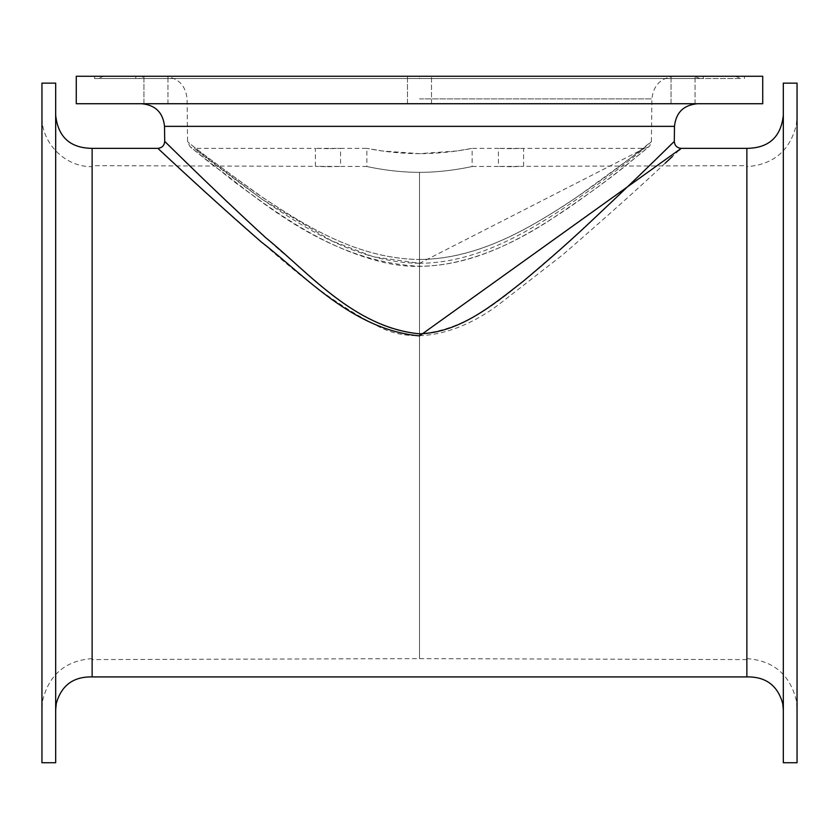 <?xml version="1.0" encoding="UTF-8"?>
<svg xmlns="http://www.w3.org/2000/svg" width="839" height="839" viewBox="0 0 839 839"><rect width="100%" height="100%" fill="white"/><g stroke="black" fill="none" stroke-linecap="round" stroke-linejoin="round"><path stroke-width="0.63" stroke-dasharray="4.2 3.15" d="M419.28 76.276L693.937 76.276L145.063 76.276L419.5 76.276L419.238 78.562L97.681 78.562L103.732 76.276M419.5 259.492C475.703 259.261 524.868 230.547 563.021 206.321C614.211 172.75 651.588 141.004 651.41 141.571C648.421 145.011 623.188 163.783 575.722 197.91C535.691 224.223 482.194 258.926 419.573 259.492C356.911 258.936 303.749 224.495 263.436 198.014C215.791 163.762 190.505 144.948 187.579 141.571C190.138 144.476 213.358 161.875 257.227 193.778C298.107 221.003 353.712 258.79 419.5 259.492M76.276 103.732L762.724 103.732M171.198 147.769L182.629 158.917M189.876 165.965C212.645 188.439 242.649 216.609 279.88 250.483C318.935 282.009 361.273 329.433 419.49 333.828C477.695 329.433 519.886 282.156 558.942 250.641C596.183 216.766 626.251 188.544 649.124 165.965M658.825 156.536L665.767 149.762M672.396 143.27L674.294 141.413M407.492 103.732L431.508 103.732L407.492 103.732L431.508 103.732L407.492 103.732L407.492 76.276L431.508 76.276L407.492 76.276L431.508 76.276L407.492 76.276L407.492 103.732M671.043 103.732L695.07 103.732L671.043 103.732L695.07 103.732L671.043 103.732L671.043 76.276L695.07 76.276L671.043 76.276L695.07 76.276L671.043 76.276L671.043 103.732M143.93 103.732L167.957 103.732L143.93 103.732L167.957 103.732L143.93 103.732L143.93 76.276L167.957 76.276L143.93 76.276L167.957 76.276L143.93 76.276L143.93 103.732M797.05 762.724L797.05 83.134M797.05 115.992L797.05 709.28L797.05 115.992M783.322 762.724L783.322 83.134M41.95 762.724L41.95 83.134M41.95 115.992L41.95 709.28L41.95 115.992C41.08 142.945 65.169 167.276 92.143 166.657L92.143 658.615L92.143 166.657M55.678 762.724L55.678 83.134M167.957 103.732L167.957 76.276L167.957 103.732M431.508 103.732L431.508 76.276L431.508 103.732M695.07 103.732L695.07 76.276L695.07 103.732M419.238 78.562L741.319 78.562L419.238 78.562M735.268 76.276L741.319 78.562L94.576 78.562L419.5 78.562L138.865 78.562L144.916 76.276M419.248 76.276L762.724 76.276M419.269 78.562L703.229 78.562L135.771 78.562L700.135 78.562L694.084 76.276M76.276 76.276L419.5 76.276L419.5 78.562M679.212 150.171L672.396 156.505M665.264 163.102C641.971 185.157 607.793 215.728 562.717 254.825L498.45 304.777C465.572 329.423 417.895 347.818 377.424 325.941C313.283 293.482 263.404 242.419 221.423 206.688L157.826 148.346M92.133 676.916L92.133 148.356M746.867 676.916L746.867 148.356M419.5 263.289C355.673 262.607 301.715 225.775 262.041 199.242C219.461 168.146 196.934 151.188 194.449 148.356L262.198 199.346L331.772 240.877L373.607 256.839L419.49 263.299L644.541 148.356C644.719 147.811 608.432 178.759 558.764 211.459C521.732 235.077 474.035 263.068 419.5 263.289M327.976 148.65L315.391 148.356L340.561 148.356L327.976 148.65M511.024 148.65L498.439 148.356L523.609 148.356L511.024 148.65M419.5 153.642C391.341 153.778 366.182 148.188 366.874 148.356L382.29 150.989L419.5 153.642L456.71 150.989L472.126 148.356C472.818 148.188 447.659 153.778 419.5 153.642M419.5 172.352C391.32 172.404 366.192 166.321 366.874 166.5C366.192 166.321 391.32 172.404 419.5 172.352C391.32 172.404 366.192 166.321 366.874 166.5C366.192 166.321 391.32 172.404 419.5 172.352C447.68 172.404 472.808 166.321 472.126 166.5C472.808 166.321 447.68 172.404 419.5 172.352C447.68 172.404 472.808 166.321 472.126 166.5C472.808 166.321 447.68 172.404 419.5 172.352L419.5 658.615L419.5 172.352M511.024 166.699L498.439 166.416L523.609 166.342L511.024 166.699M327.976 166.699L340.561 166.416L315.391 166.342L327.976 166.699M92.143 165.661L92.143 659.611L92.143 165.661L315.391 166.342L315.391 148.356L194.47 148.356M366.874 166.5L340.561 166.416L340.561 148.356L366.874 148.356L366.874 166.5M746.857 165.661L746.857 659.611L746.857 165.661L523.609 166.342L523.609 148.356L644.541 148.356L648.83 146.856L631.243 161.13C612.449 176.977 585.087 196.819 549.146 220.647C505.424 249.057 443.191 277.426 382.301 262.072C320.781 247.127 271.909 209.121 236.325 183.342L190.096 146.794C190.096 146.877 192.467 148.555 194.449 148.356M746.857 412.641L746.857 166.657L746.857 412.641M472.126 166.5L498.439 166.416L498.439 148.356L472.126 148.356L472.126 166.5M783.322 115.331L783.322 709.951L783.322 115.331M55.678 115.331L55.678 709.951L55.678 115.331M419.5 98.897L651.903 98.897L419.5 98.897M674.472 126.353L164.528 126.353M164.213 76.276C177.994 77.597 185.618 85.138 187.097 98.897L187.579 141.571L190.065 146.773L212.152 164.622C249.77 190.348 321.389 261.506 419.5 266.267C478.67 265.984 529.912 233.745 568.894 207.684C593.225 190.652 612.743 176.138 627.467 164.129L649.711 146.007L651.41 141.571L651.903 98.897C653.382 85.138 661.006 77.597 674.787 76.276M94.576 76.276L94.576 78.562M744.424 76.276L744.424 78.562M135.771 76.276L135.771 78.562M703.229 76.276L703.229 78.562M746.857 659.611L419.5 658.615L92.143 659.611M746.857 658.615C773.348 660.587 789.824 674.451 796.284 700.219L797.05 708.955L797.05 116.317L796.284 125.053C789.824 150.821 773.348 164.685 746.857 166.657M55.678 115.509L55.678 709.773L55.678 115.509M92.143 658.615C65.652 660.587 49.176 674.451 42.716 700.219L41.95 708.955"/><path stroke-width="1.26" d="M679.212 150.171L681.163 148.356L746.867 148.356L746.867 676.916L92.133 676.916L92.133 148.356L157.826 148.356C157.742 148.042 204.894 192.876 261.537 242.177C305.532 276.021 352.37 329.727 419.5 335.894L681.163 148.356C676.958 147.926 674.671 145.608 674.294 141.413C674.556 141.046 639.087 176.316 593.739 218.811C572.565 238.916 549.052 259.744 523.2 281.285C493.689 304.169 460.443 332.632 419.5 333.828C354.152 327.493 308.542 272.402 265.69 237.678C210.537 187.087 164.612 141.088 164.696 141.403L171.198 147.769M182.629 158.917L189.876 165.965M649.124 165.965L658.825 156.536M665.767 149.762L672.396 143.27M762.724 103.732L76.276 103.732L76.276 76.276L762.724 76.276L762.724 103.732M797.05 83.134L783.322 83.134L797.05 83.134L797.05 762.724L783.322 762.724L783.322 83.134M41.95 83.134L55.678 83.134L41.95 83.134L41.95 762.724L55.678 762.724L55.678 83.134M672.396 156.505L665.264 163.102M746.867 148.356C768.765 148.104 780.92 137.093 783.322 115.331M92.133 148.356C70.235 148.104 58.08 137.093 55.678 115.331M164.696 141.466L164.528 126.353L674.472 126.353C675.951 112.594 683.575 105.053 697.356 103.732M164.528 126.353C163.049 112.594 155.425 105.053 141.644 103.732M674.304 141.466L674.472 126.353M164.696 141.403C164.318 145.608 162.032 147.916 157.826 148.346M746.867 676.916C765.713 676.549 777.669 685.442 782.735 703.606L783.322 709.773M797.05 115.992L797.05 709.28M92.133 676.916C73.287 676.549 61.331 685.442 56.265 703.606L55.678 709.773"/></g></svg>
